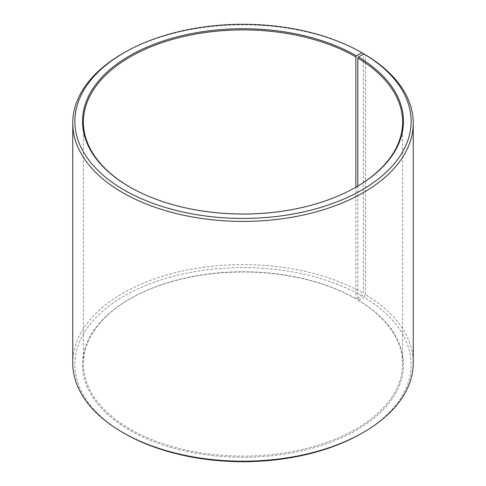 <?xml version="1.0" encoding="UTF-8"?>
<svg xmlns="http://www.w3.org/2000/svg" width="486" height="486" viewBox="0 0 486 486"><rect width="100%" height="100%" fill="white"/><g stroke="black" fill="none" stroke-linecap="round" stroke-linejoin="round"><path stroke-width="0.36" stroke-dasharray="2.43 1.82" d="M357.817 186.071L357.817 299.929A159.608 92.152 180 0 1 402.608 363.941A159.608 92.152 180 0 1 243 456.093A159.608 92.152 180 0 1 83.392 363.941A159.608 92.152 180 0 1 130.139 298.781A159.608 92.152 180 0 1 355.861 298.781L356.463 299.127L361.882 295.998L363.388 293.392L363.388 54.244M356.165 187.049A159.608 92.152 180 0 1 355.861 187.219A159.608 92.152 180 0 1 130.139 187.219A159.608 92.152 180 0 1 129.835 187.049M356.469 186.873L355.861 187.219L355.861 298.781M357.817 299.929L358.425 300.281A160.465 92.644 180 0 1 355.138 430.9A160.465 92.644 180 0 1 128.881 429.764A160.465 92.644 180 0 1 129.531 299.127A160.465 92.644 180 0 1 356.463 299.127M358.425 300.281L363.941 297.207A168.126 97.066 180 0 1 361.882 433.269M124.118 433.269A168.126 97.066 180 0 1 124.118 295.998A168.126 97.066 180 0 1 361.882 295.998M363.941 297.207L365.472 294.613A170.252 98.294 180 0 1 413.252 362.896M72.748 362.896A170.252 98.294 180 0 1 177.846 272.087A170.252 98.294 180 0 1 363.388 293.392M122.612 53.6A170.252 98.294 180 0 1 363.388 53.6M365.472 294.613L365.472 54.821M83.392 122.059L83.392 363.941M402.608 122.059L402.608 363.941M130.139 298.781L129.531 299.127M130.139 187.219L129.531 186.873"/><path stroke-width="0.73" d="M363.941 53.94A168.126 97.066 180 0 1 360.49 190.798A168.126 97.066 180 0 1 123.432 189.601A168.126 97.066 180 0 1 124.118 52.731L122.612 53.6A170.252 98.294 180 0 0 72.748 123.104A170.252 98.294 180 0 0 243 221.397A170.252 98.294 180 0 0 413.252 123.104A170.252 98.294 180 0 0 365.472 54.821L363.941 53.94L358.425 57.008L357.817 58.047L357.817 186.071M357.817 58.047A159.608 92.152 180 0 1 402.608 122.059A159.608 92.152 180 0 1 356.165 187.049M129.835 187.049A159.608 92.152 180 0 1 83.392 122.059A159.608 92.152 180 0 1 181.922 36.924A159.608 92.152 180 0 1 355.861 56.898L355.861 187.219M413.252 123.104L413.252 362.896A170.252 98.294 180 0 1 363.388 432.4L361.882 433.269A168.126 97.066 180 0 1 124.118 433.269L122.612 432.4A170.252 98.294 180 0 1 72.748 362.896L72.748 123.104M363.388 432.4A170.252 98.294 180 0 1 122.612 432.4M363.388 54.244L363.388 53.6L361.882 52.731L356.463 55.86L355.861 56.898M124.118 52.731A168.126 97.066 180 0 1 361.882 52.731M358.425 57.008A160.465 92.644 180 0 1 356.469 186.873A160.465 92.644 180 0 1 129.531 186.873A160.465 92.644 180 0 1 129.537 55.86A160.465 92.644 180 0 1 356.463 55.86"/></g></svg>
